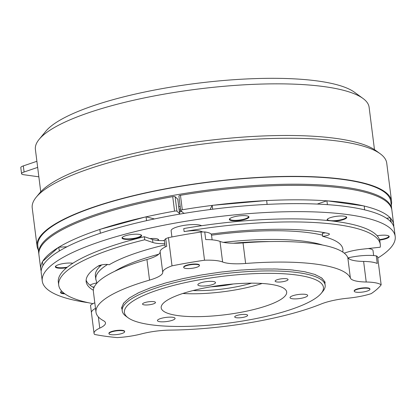 <?xml version="1.0" encoding="UTF-8"?>
<svg xmlns="http://www.w3.org/2000/svg" width="416" height="416" viewBox="0 0 416 416"><rect width="100%" height="100%" fill="white"/><g stroke="black" fill="none" stroke-linecap="round" stroke-linejoin="round"><path stroke-width="0.62" d="M210.876 286.811A37.549 8.83 172.8 0 0 233.314 283.972M36.218 197.205L39.567 193.133A174.715 41.08 -7.2 0 1 91.395 165.35A174.715 41.08 -7.2 0 1 375.939 150.639L380.198 153.748A178.667 42.011 172.8 0 0 89.216 168.792A178.667 42.011 172.8 0 0 36.218 197.205A178.667 42.011 172.8 0 0 32.224 207.953L37.04 246.069A178.667 42.011 -7.2 0 1 94.032 206.908A178.667 42.011 -7.2 0 1 283.015 176.462A178.667 42.011 -7.2 0 1 391.555 201.282A178.667 42.011 -7.2 0 1 391.264 205.296M38.319 249.886A178.667 42.011 -7.2 0 1 37.04 246.069M38.875 254.16A177.876 41.824 -7.2 0 1 38.787 253.594L37.825 245.97A177.876 41.824 -7.2 0 1 94.567 206.986A177.876 41.824 -7.2 0 1 282.708 176.67A177.876 41.824 -7.2 0 1 390.77 201.38L391.732 209.004A177.876 41.824 -7.2 0 1 391.789 209.581M38.787 253.594A177.876 41.824 -7.2 0 1 95.529 214.609A177.876 41.824 -7.2 0 1 283.67 184.293A177.876 41.824 -7.2 0 1 391.732 209.004M374.473 149.635L369.122 107.302A168.189 39.551 172.8 0 0 362.97 98.436A168.189 39.551 172.8 0 0 89.045 112.601A168.189 39.551 172.8 0 0 39.151 139.344A168.189 39.551 172.8 0 0 35.396 149.464L40.742 191.797M39.151 139.344L45.854 131.206A160.285 37.69 -7.2 0 1 93.402 105.721A160.285 37.69 -7.2 0 1 354.453 92.222L362.97 98.436M38.849 176.821L23.65 174.699A7.904 1.856 -7.2 0 1 21.57 173.732L20.8 167.638A7.904 1.856 -7.2 0 1 23.322 165.901L36.889 161.299M21.57 173.732A7.904 1.856 -7.2 0 1 24.092 172L37.658 167.393M391.555 201.282L386.74 163.166A178.667 42.011 172.8 0 0 380.198 153.748M325.281 232.83A5.933 1.394 -7.2 0 1 322.353 233.267L322.598 235.175A5.933 1.394 -7.2 0 1 322.556 235.175L322.572 236.33A5.933 1.394 -7.2 0 0 327.496 235.388A5.933 1.394 -7.2 0 0 329.389 234.088A5.933 1.394 -7.2 0 0 328.458 233.48A134.394 31.6 -7.2 0 0 211.073 234.068M128.086 317.767A100.303 23.587 172.8 0 0 291.444 309.322A100.303 23.587 172.8 0 0 321.199 293.374A100.303 23.587 172.8 0 0 273.4 273.39A100.303 23.587 172.8 0 0 156.411 290.498A100.303 23.587 172.8 0 0 128.086 317.767L125.96 316.212A102.279 24.05 -7.2 0 1 122.216 310.82L121.976 308.916A102.279 24.05 -7.2 0 1 121.94 308.495L121.768 307.159M121.94 308.495L121.644 308.5A102.575 24.118 -7.2 0 1 121.732 307.169L122.034 307.102A102.279 24.05 -7.2 0 1 123.536 303.716L123.271 303.701A102.575 24.118 -7.2 0 1 124.405 302.276L124.727 302.219A102.279 24.05 -7.2 0 1 128.747 298.662L128.523 298.631A102.575 24.118 -7.2 0 1 130.66 297.154L130.988 297.112A102.279 24.05 -7.2 0 1 137.379 293.509L137.363 293.384M123.536 303.716L123.495 303.394M137.379 293.509L137.207 293.462A102.575 24.118 -7.2 0 1 140.27 292.001L140.592 291.975A102.279 24.05 -7.2 0 1 149.12 288.454L149.11 288.356M122.216 310.82A102.279 24.05 -7.2 0 1 154.84 288.402A102.279 24.05 -7.2 0 1 263.026 270.972A102.279 24.05 -7.2 0 1 325.161 285.184A102.279 24.05 -7.2 0 1 322.873 291.335L321.199 293.374M149.12 288.454L149.006 288.397A102.575 24.118 -7.2 0 1 152.885 286.993L153.192 286.983A102.279 24.05 -7.2 0 1 154.601 286.499A102.279 24.05 -7.2 0 1 163.55 283.676L163.54 283.592M324.667 281.455L324.834 282.786A102.279 24.05 -7.2 0 1 324.917 283.275L325.161 285.184M321.994 278.247L322.036 278.564A102.279 24.05 -7.2 0 1 324.376 281.46L324.683 281.455A102.575 24.118 -7.2 0 1 325.12 282.719L324.834 282.786M315.65 274.799L315.676 274.976A102.279 24.05 -7.2 0 1 320.492 277.415L320.814 277.389A102.575 24.118 -7.2 0 1 322.286 278.486L322.036 278.564M305.963 272.022L305.978 272.147A102.279 24.05 -7.2 0 1 313.102 274.04L313.43 273.998A102.575 24.118 -7.2 0 1 315.879 274.888L315.676 274.976M293.29 270.088L293.301 270.187A102.279 24.05 -7.2 0 1 302.468 271.461L302.786 271.409A102.575 24.118 -7.2 0 1 306.134 272.059L305.978 272.147M278.091 269.079L278.101 269.162A102.279 24.05 -7.2 0 1 288.98 269.776L289.281 269.708A102.575 24.118 -7.2 0 1 293.4 270.098L293.301 270.187M163.55 283.676L163.493 283.603A102.575 24.118 -7.2 0 1 168.048 282.313L168.334 282.318A102.279 24.05 -7.2 0 1 180.144 279.344L180.149 279.266A102.575 24.118 -7.2 0 1 185.219 278.132L185.463 278.153A102.279 24.05 -7.2 0 1 198.302 275.621L198.37 275.532A102.575 24.118 -7.2 0 1 203.767 274.602L203.965 274.638A102.279 24.05 -7.2 0 1 217.37 272.636L217.5 272.548A102.575 24.118 -7.2 0 1 223.028 271.846L223.174 271.898A102.279 24.05 -7.2 0 1 236.657 270.499L236.844 270.41A102.575 24.118 -7.2 0 1 242.299 269.968L242.388 270.031A102.279 24.05 -7.2 0 1 255.471 269.287L255.7 269.204A102.575 24.118 -7.2 0 1 260.894 269.032L260.92 269.11A102.279 24.05 -7.2 0 1 273.12 269.043L273.395 268.965A102.575 24.118 -7.2 0 1 278.138 269.079L278.101 269.162M266.5 305.843A63.242 14.872 172.8 0 0 286.676 291.98A63.242 14.872 172.8 0 0 248.253 283.197A63.242 14.872 172.8 0 0 181.355 293.972A63.242 14.872 172.8 0 0 161.184 307.835A63.242 14.872 172.8 0 0 199.602 316.623A63.242 14.872 172.8 0 0 266.5 305.843M160.274 318.651A8.892 2.09 -7.2 0 1 169.681 317.138A8.892 2.09 -7.2 0 1 175.084 318.37A8.892 2.09 -7.2 0 1 172.25 320.32A8.892 2.09 -7.2 0 1 162.843 321.838A8.892 2.09 -7.2 0 1 157.44 320.601A8.892 2.09 -7.2 0 1 160.274 318.651M277.202 279.718A6.521 1.534 -7.2 0 1 284.102 278.606A6.521 1.534 -7.2 0 1 288.064 279.516A6.521 1.534 -7.2 0 1 285.984 280.94A6.521 1.534 -7.2 0 1 279.084 282.053A6.521 1.534 -7.2 0 1 275.122 281.148A6.521 1.534 -7.2 0 1 277.202 279.718M200.689 282.859A8.892 2.09 -7.2 0 1 210.096 281.346A8.892 2.09 -7.2 0 1 215.498 282.578A8.892 2.09 -7.2 0 1 212.664 284.528A8.892 2.09 -7.2 0 1 203.252 286.047A8.892 2.09 -7.2 0 1 197.85 284.809A8.892 2.09 -7.2 0 1 200.689 282.859M292.859 295.708A8.892 2.09 -7.2 0 1 302.266 294.195A8.892 2.09 -7.2 0 1 307.668 295.428A8.892 2.09 -7.2 0 1 304.834 297.378A8.892 2.09 -7.2 0 1 295.422 298.896A8.892 2.09 -7.2 0 1 290.02 297.658A8.892 2.09 -7.2 0 1 292.859 295.708M236.792 315.51A6.521 1.534 -7.2 0 1 243.688 314.397A6.521 1.534 -7.2 0 1 247.65 315.302A6.521 1.534 -7.2 0 1 245.57 316.732A6.521 1.534 -7.2 0 1 238.67 317.845A6.521 1.534 -7.2 0 1 234.712 316.94A6.521 1.534 -7.2 0 1 236.792 315.51M144.622 302.661A6.521 1.534 -7.2 0 1 151.518 301.548A6.521 1.534 -7.2 0 1 155.48 302.453A6.521 1.534 -7.2 0 1 153.4 303.883A6.521 1.534 -7.2 0 1 146.5 304.996A6.521 1.534 -7.2 0 1 142.537 304.091A6.521 1.534 -7.2 0 1 144.622 302.661M179.322 211.063A15.231 3.583 -7.2 0 1 180.986 210.735M178.755 206.58A15.813 3.718 172.8 0 0 178.823 206.58A15.813 3.718 172.8 0 0 180.227 206.502M377.775 258.071A177.876 41.824 172.8 0 0 395.2 236.449A177.876 41.824 172.8 0 0 271.227 212.248A177.876 41.824 172.8 0 0 42.255 281.034A177.876 41.824 172.8 0 0 88.249 302.687M395.2 236.449L394.191 228.446A177.876 41.824 172.8 0 0 390.874 221.868L390.629 221.608A177.876 41.824 172.8 0 0 364.51 209.82L363.818 209.659A177.876 41.824 172.8 0 0 328.224 204.698L327.257 204.63A177.876 41.824 172.8 0 0 270.213 204.246A177.876 41.824 172.8 0 0 267.114 204.391A177.876 41.824 172.8 0 0 265.928 204.448A177.876 41.824 172.8 0 0 213.866 209.066A177.876 41.824 172.8 0 0 212.633 209.222A177.876 41.824 172.8 0 0 146.604 220.646A177.876 41.824 172.8 0 0 145.48 220.901A177.876 41.824 172.8 0 0 101.306 232.934A177.876 41.824 172.8 0 0 100.381 233.241A177.876 41.824 172.8 0 0 59.368 250.983A177.876 41.824 172.8 0 0 58.828 251.311A177.876 41.824 172.8 0 0 43.222 265.132A177.876 41.824 172.8 0 0 43.035 265.45A177.876 41.824 172.8 0 0 41.241 273.031L42.255 281.034M377.13 235.768A9.88 2.324 -7.2 0 1 382.325 235.191A9.88 2.324 -7.2 0 1 388.846 236.012A9.88 2.324 -7.2 0 1 379.61 240.089M388.601 235.862A9.485 2.231 -7.2 0 1 379.465 239.626M327.751 220.522A9.88 2.324 -7.2 0 1 327.356 219.253A9.88 2.324 -7.2 0 1 339.856 216.024A9.88 2.324 -7.2 0 1 346.382 216.85A9.88 2.324 -7.2 0 1 343.777 219.471A9.88 2.324 -7.2 0 1 334.022 221.192A9.88 2.324 -7.2 0 1 333.835 221.198M346.138 216.7A9.485 2.231 -7.2 0 1 334.095 220.709A9.485 2.231 -7.2 0 1 327.558 219.045M242.081 215.639A9.88 2.324 -7.2 0 1 248.607 216.466A9.88 2.324 -7.2 0 1 246.002 219.086A9.88 2.324 -7.2 0 1 236.246 220.808A9.88 2.324 -7.2 0 1 229.58 218.868A9.88 2.324 -7.2 0 1 242.081 215.639M248.357 216.31A9.485 2.231 -7.2 0 1 236.314 220.319A9.485 2.231 -7.2 0 1 229.778 218.66M134.737 234.213A9.88 2.324 -7.2 0 1 141.263 235.035A9.88 2.324 -7.2 0 1 138.663 237.661A9.88 2.324 -7.2 0 1 128.908 239.377A9.88 2.324 -7.2 0 1 122.242 237.442A9.88 2.324 -7.2 0 1 134.737 234.213M141.019 234.884A9.485 2.231 -7.2 0 1 128.976 238.893A9.485 2.231 -7.2 0 1 122.439 237.234M149.989 238.612A9.88 2.324 -7.2 0 1 151.694 238.498A9.88 2.324 -7.2 0 1 158.22 239.32A9.88 2.324 -7.2 0 1 158.324 240.479M157.976 239.169A9.485 2.231 -7.2 0 1 157.576 240.412M66.586 267.784A9.88 2.324 -7.2 0 1 62.228 268.221A9.88 2.324 -7.2 0 1 55.562 266.282A9.88 2.324 -7.2 0 1 68.063 263.058A9.88 2.324 -7.2 0 1 72.826 263.266M67.335 267.176A9.485 2.231 -7.2 0 1 62.296 267.738A9.485 2.231 -7.2 0 1 55.765 266.074M101.062 265.444A9.88 2.324 -7.2 0 1 97.999 266.188M177.809 199.399A1.976 0.463 172.8 0 0 177.835 199.306A1.976 0.463 172.8 0 0 177.788 199.222L175.115 196.706A1.976 0.463 172.8 0 0 173.784 196.524A1.976 0.463 172.8 0 0 172.728 196.643A177.876 41.824 -7.2 0 0 38.932 254.738L40.763 269.22A177.876 41.824 -7.2 0 1 42.406 261.898M175.115 196.706L176.946 211.193A1.976 0.463 172.8 0 0 175.614 211.006A1.976 0.463 172.8 0 0 174.554 211.125L172.728 196.643M321.095 304.023A31.621 7.436 -7.2 0 1 323.846 303.009A31.621 7.436 -7.2 0 1 347.968 298.178A31.621 7.436 172.8 0 0 371.249 293.623A162.063 38.106 172.8 0 0 381.155 284.851A31.621 7.436 172.8 0 0 366.22 282.012A31.621 7.436 -7.2 0 1 350.386 278.086A128.466 30.207 -7.2 0 0 245.632 263.479A31.621 7.436 -7.2 0 1 222.607 261.992A31.621 7.436 172.8 0 0 204.526 260.224A162.063 38.106 172.8 0 0 172.011 265.85A31.621 7.436 172.8 0 0 162.734 272.355A31.621 7.436 -7.2 0 1 149.542 280.108A128.466 30.207 -7.2 0 0 136.973 284.04A128.466 30.207 -7.2 0 0 95.992 312.198A128.466 30.207 -7.2 0 0 103.61 320.783A31.621 7.436 -7.2 0 1 105.487 322.899A31.621 7.436 -7.2 0 1 99.762 328.12A31.621 7.436 172.8 0 0 94.042 333.341A31.621 7.436 172.8 0 0 94.567 334.438A162.063 38.106 172.8 0 0 117.172 337.589A31.621 7.436 172.8 0 0 141.388 333.923A31.621 7.436 -7.2 0 1 170.414 330.096A128.466 30.207 -7.2 0 0 321.095 304.023M95.992 312.198L93.392 291.616A128.466 30.207 -7.2 0 1 134.373 263.458A128.466 30.207 -7.2 0 1 146.936 259.527L149.542 280.108M122.138 333.44A7.904 1.856 -7.2 0 1 113.776 334.786A7.904 1.856 -7.2 0 1 108.971 333.689A7.904 1.856 -7.2 0 1 111.493 331.952A7.904 1.856 -7.2 0 1 119.855 330.606A7.904 1.856 -7.2 0 1 124.66 331.703A7.904 1.856 -7.2 0 1 122.138 333.44M108.971 333.689L108.924 333.304A7.904 1.856 -7.2 0 1 111.446 331.573A7.904 1.856 -7.2 0 1 119.808 330.226A7.904 1.856 -7.2 0 1 124.608 331.323L124.66 331.703M364.426 288.189A7.904 1.856 -7.2 0 1 369.933 289.266A7.904 1.856 -7.2 0 1 359.757 292.318A7.904 1.856 -7.2 0 1 354.25 291.247A7.904 1.856 -7.2 0 1 364.426 288.189M369.933 289.266L369.886 288.881A7.904 1.856 172.8 0 0 364.38 287.804A7.904 1.856 172.8 0 0 354.203 290.862L354.25 291.247M183.924 267.805A7.904 1.856 -7.2 0 1 183.732 267.472A7.904 1.856 -7.2 0 1 190.596 264.742A7.904 1.856 -7.2 0 1 199.233 265.158A7.904 1.856 -7.2 0 1 199.42 265.491A7.904 1.856 -7.2 0 1 192.561 268.226A7.904 1.856 -7.2 0 1 183.924 267.805M199.42 265.491L199.373 265.112A7.904 1.856 172.8 0 0 199.186 264.779A7.904 1.856 172.8 0 0 190.544 264.363A7.904 1.856 172.8 0 0 183.685 267.093L183.732 267.472M171.912 236.964L171.122 230.729A15.813 3.718 -7.2 0 1 190.736 224.65A15.813 3.718 -7.2 0 1 201.573 225.716M344.282 253.162A23.717 5.574 -7.2 0 1 362.627 249.148L380.224 247.213A162.063 38.106 172.8 0 0 380.286 244.53A162.063 38.106 172.8 0 0 184.132 231.603A15.813 3.718 -7.2 0 1 191.511 230.75A15.813 3.718 -7.2 0 1 202.608 231.972M95.987 280.155A124.514 29.276 -7.2 0 1 95.82 279.302L95.389 275.87A124.514 29.276 -7.2 0 1 101.759 264.852M95.82 279.302A124.514 29.276 -7.2 0 1 107.562 264.451M164.949 244.91A124.384 29.25 172.8 0 0 135.772 253.167A124.384 29.25 172.8 0 0 109.112 264.81A5.933 1.394 -7.2 0 0 103.938 264.524A5.933 1.394 -7.2 0 0 98.379 265.944A134.394 31.6 -7.2 0 0 86.164 281.684A134.394 31.6 -7.2 0 0 93.356 290.238M96.918 283.13L95.852 279.297A124.483 29.271 -7.2 0 1 107.583 264.456M342.774 252.07L342.945 250.458A124.384 29.25 172.8 0 0 322.572 236.33M322.598 235.175A124.514 29.276 -7.2 0 0 211.531 235.191A124.483 29.271 -7.2 0 1 322.556 235.175M162.937 240.646A124.514 29.276 -7.2 0 1 164.492 240.276M368.259 248.529A15.813 3.718 -7.2 0 1 373.012 250.536L373.646 255.559M391.248 222.29L390.39 218.057A177.876 41.824 -7.2 0 1 393.708 224.635L391.877 210.148A177.876 41.824 -7.2 0 0 180.466 195.302A1.976 0.463 172.8 0 0 178.896 195.962L180.726 210.444A1.976 0.463 172.8 0 0 180.773 210.527L183.446 213.044A1.976 0.463 172.8 0 0 185.167 213.2M390.39 218.057L390.333 217.776L386.532 218.27M390.816 221.588L390.333 217.776M267.114 204.391L266.656 200.533L213.382 205.254L212.176 205.364L210.059 209.55M213.866 209.066L212.654 209.175L212.176 205.364M267.134 204.344L265.928 204.448M364.645 209.773L364.166 205.962L326.914 200.772L317.216 204.064M327.397 204.584L326.914 200.772M327.74 200.886A177.876 41.824 -7.2 0 1 363.34 205.847M213.382 205.254A177.876 41.824 -7.2 0 1 265.444 200.637M393.708 224.635A177.876 41.824 -7.2 0 1 393.76 226.564M364.177 206.045A177.876 41.824 -7.2 0 1 390.146 217.797M266.661 200.58A177.876 41.824 -7.2 0 1 326.778 200.819M180.466 195.302L182.296 209.784A177.876 41.824 -7.2 0 1 212.15 205.41M182.296 209.784A1.976 0.463 172.8 0 0 180.726 210.444M390.874 221.868A177.876 41.824 172.8 0 0 390.629 221.608M328.224 204.698A177.876 41.824 172.8 0 0 327.257 204.63M364.51 209.82A177.876 41.824 172.8 0 0 363.818 209.659M164.793 243.677A23.717 5.574 -7.2 0 1 152.911 242.512L144.721 239.762L144.336 236.714A162.063 38.106 172.8 0 0 58.328 282.105L58.713 285.152A162.063 38.106 172.8 0 0 92.992 303.638M144.721 239.762A162.063 38.106 172.8 0 0 58.713 285.152M91.432 312.572L90.511 305.318A23.717 5.574 -7.2 0 1 94.806 302.796M164.429 240.625A23.717 5.574 -7.2 0 1 152.526 239.46L144.336 236.714M380.286 244.53L379.896 241.478A162.063 38.106 172.8 0 0 183.747 228.556L184.132 231.603M93.928 287.716A134.394 31.6 -7.2 0 1 86.128 280.14M95.508 308.36A31.621 7.436 172.8 0 0 91.442 312.759L94.042 333.341M165.209 247L164.434 240.869A23.717 5.574 -7.2 0 1 165.729 238.706A31.621 7.436 -7.2 0 1 168.449 237.645A162.063 38.106 -7.2 0 1 184.517 234.655A162.063 38.106 -7.2 0 1 200.959 232.019A31.621 7.436 -7.2 0 1 204.74 231.951A23.717 5.574 -7.2 0 1 211.494 234.926L212.118 239.845M348.213 258.164L348.712 257.717A23.717 5.574 -7.2 0 1 376.288 255.871A31.621 7.436 -7.2 0 1 377.593 256.641L381.155 284.851M165.729 238.706L166.691 246.329A31.621 7.436 172.8 0 0 160.134 251.768A31.621 7.436 -7.2 0 1 146.936 259.527M376.288 255.871L377.25 263.494A31.621 7.436 172.8 0 0 363.62 261.43A31.621 7.436 -7.2 0 1 347.786 257.499A128.466 30.207 -7.2 0 0 243.032 242.897A31.621 7.436 -7.2 0 1 220.007 241.41A31.621 7.436 172.8 0 0 205.702 239.574L204.74 231.951M200.959 232.019L204.526 260.224M168.449 237.645L172.011 265.85M348.712 257.717L348.842 258.716M146.604 220.646L146.021 216.809L100.828 229.122L99.798 229.403L100.381 233.241M101.306 232.934L100.282 233.215M146.505 220.62L145.48 220.901M154.456 218.941L146.021 216.809M59.368 250.983L58.708 247.177L42.739 261.321L42.375 261.643L43.035 265.45M43.222 265.132L42.858 265.455M59.192 250.988L58.828 251.311M66.903 246.813L58.708 247.177M42.739 261.321A177.876 41.824 -7.2 0 1 58.349 247.499M100.828 229.122A177.876 41.824 -7.2 0 1 144.997 217.09M58.89 247.172A177.876 41.824 -7.2 0 1 99.809 229.46M41.189 271.102A177.876 41.824 -7.2 0 1 40.763 269.22M178.963 214.245A1.976 0.463 172.8 0 0 179.665 213.788A1.976 0.463 172.8 0 0 179.618 213.704L177.788 199.222M176.946 211.193L179.618 213.704M146.12 216.835A177.876 41.824 -7.2 0 1 174.554 211.125M64.854 293.852A9.88 2.324 -7.2 0 1 60.746 291.897A9.88 2.324 -7.2 0 1 61.74 291.148M64.126 293.306A9.485 2.231 -7.2 0 1 60.949 291.689M94.011 287.513A9.88 2.324 -7.2 0 1 93.512 287.492M90.048 285.225A9.88 2.324 -7.2 0 1 96.834 282.937M94.224 287.03A9.485 2.231 -7.2 0 1 92.482 286.9M193.024 290.55A51.386 12.085 172.8 0 0 251.534 283.161M182.832 293.483A63.242 14.872 172.8 0 0 262.132 283.462M23.322 165.901L24.092 172M179.442 212.025A15.813 3.718 -7.2 0 1 181.875 211.567M233.303 243.235A109.418 25.73 -7.2 0 1 270.618 241.561M114.733 271.294A117.395 27.607 -7.2 0 1 141.19 259.511A117.395 27.607 -7.2 0 1 158.72 254.238M223.361 242.351A117.395 27.607 -7.2 0 1 322.577 245.034M152.911 242.512L152.526 239.46M98.348 316.904L99.762 328.12M220.007 241.41L222.607 261.992M160.134 251.768L162.734 272.355M363.62 261.43L366.22 282.012M347.786 257.499L350.386 278.086M243.032 242.897L245.632 263.479M179.665 213.788L177.835 199.306M180.534 208.952A25.693 25.693 0 0 0 179.109 209.394"/></g></svg>
